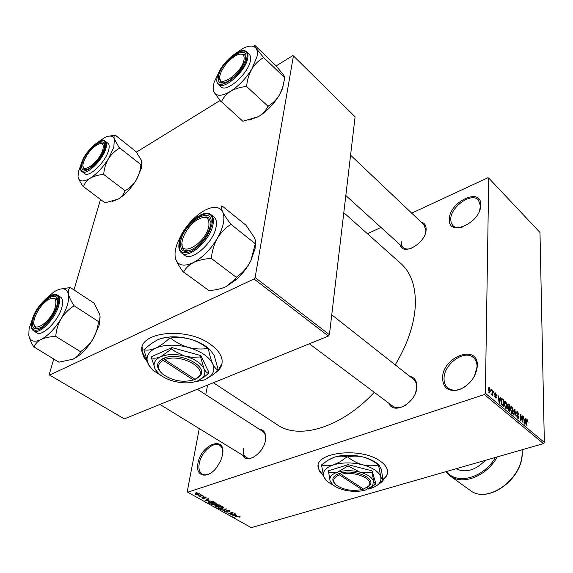 <?xml version="1.0" encoding="UTF-8"?>
<svg xmlns="http://www.w3.org/2000/svg" width="573" height="573" viewBox="0 0 573 573"><rect width="100%" height="100%" fill="white"/><g stroke="black" fill="none" stroke-linecap="round" stroke-linejoin="round"><path stroke-width="0.86" d="M197.943 463.399C200.937 444.104 226.435 434.771 222.546 454.819L220.741 460.699L216.644 467.539C207.541 479.651 194.978 476.514 197.943 463.399M222.811 452.448C222.768 448.953 221.694 446.546 219.588 445.228C213.543 441.067 200.98 452.448 199.232 463.564C198.373 468.743 199.375 472.259 202.24 474.1C204.403 475.261 207.032 475.038 210.126 473.441M442.521 378.101C442.492 356.478 478.398 343.32 477.366 365.946C475.97 377.027 469.91 384.956 459.181 389.733C448.666 392.111 443.108 388.236 442.521 378.101M474.315 376.49L477.044 366.806C477.08 362.809 475.855 359.737 473.377 357.581C464.553 349.208 443.982 363.934 444.039 378.302C443.917 382.549 445.207 385.801 447.928 388.057C453.121 391.56 459.36 390.736 466.644 385.579M449.347 219.101C449.246 201.703 481.657 186.676 480.747 204.984C481.005 223.069 447.585 237.63 449.347 219.101M479.637 210.384L480.461 205.929L478.376 199.956C471.536 191.998 450.564 206.839 450.715 219.28L451.195 222.883L452.914 225.626C455.327 227.803 458.751 228.204 463.192 226.829M383.129 479.594C386.682 476.836 388.114 473.685 387.434 470.132C386.725 466.988 384.361 464.015 380.343 461.208C360.933 446.582 313.159 452.391 318.337 468.177L319.999 471.987L323.351 475.633M318.251 465.534L318.38 467.826L319.347 470.497L323.201 475.124M421.126 222.08C424.572 222.933 426.24 225.44 426.126 229.615C425.968 243.16 402.654 256.597 400.169 244.836M425.538 232.846L425.904 230.496L424.013 224.817M409.652 376.253C414.565 377.349 416.965 380.916 416.858 386.961C416.65 402.461 393.493 415.69 388.888 403.256M415.654 392.548L416.628 387.756C416.793 383.931 415.704 381.074 413.369 379.19L413.484 379.283M259.333 429.22C264.124 429.707 266.187 433.217 265.528 439.749C264.053 453.071 246.719 464.789 242.802 455.313M265.636 438.939C265.779 435.315 264.783 432.787 262.649 431.354M343.8 212.683L400.699 263.344C411.292 272.748 416.141 287.231 415.253 306.791C413.95 325.4 407.267 344.753 395.205 364.858M374.255 392.312C341.802 427.408 299.278 440.085 277.511 424.937L276.866 424.514M215.477 372.837C220.634 369.234 222.797 364.736 221.959 359.35C220.913 354.035 217.024 349.007 210.277 344.258C185.724 326.001 136.703 332.147 142.075 352.087L143.737 356.9L147.089 361.627M142.269 347.152L142.161 351.715L146.745 360.761M199.984 494.528L201.044 494.556L199.984 494.528M200.607 495.817L202.727 495.502L199.461 496.555L199.039 496.325L199.562 496.154L198.258 495.781L200.607 495.817M202.863 496.146L203.924 496.175L202.863 496.146M203.58 496.87L206.079 497.522L205.614 498.001L205.155 497.228L204.081 497.078L204.54 498.052L204.153 498.417L202.283 498.188L201.846 497.751L202.248 497.35L203.673 498.209L203.129 497.242L203.58 496.87M209.045 500.236L204.991 500.73L208.157 498.553L208.593 498.797L207.605 499.427L209.045 500.236M216.422 503.144L216.888 504.025L215.756 504.734L211.809 504.584L211.272 503.996L212.533 502.979L214.553 502.7L216.422 503.144M223.126 506.912L223.585 507.785L222.439 508.48L218.521 508.33L217.991 507.757L219.258 506.747L221.271 506.468L223.126 506.912M239.815 516.287L240.116 516.731L239.27 517.19L238.819 516.982L239.428 516.595L238.511 516.302L234.378 517.147L237.423 516.237L239.815 516.287M199.275 428.59L187.242 491.591L187.722 492.214L484.393 394.546L485.374 393.264L488.74 178.074L487.917 177.745L411.715 213.156M187.722 492.214L251.261 527.647L543.426 443.624L484.393 394.546M236.37 515.557L232.366 516.015L235.575 513.96L235.99 514.196L234.994 514.79L236.37 515.557M231.134 514.561L235.123 513.702L230.64 515.055L230.217 514.819L232.122 512.792L228.534 513.881L228.133 513.652L232.617 512.298L233.046 512.534L231.134 514.561L231.277 513.687M226.901 510.163L229.458 510.471L230.009 511.023L229.272 511.682L228.813 511.474L229.293 511.023L228.899 510.607L227.309 510.385L227.008 510.672L227.832 511.689L227.295 512.183L224.931 511.918L224.423 511.403L225.053 510.83L225.44 511.746L227.245 511.739L226.364 510.65L226.901 510.163M220.412 509.34L226.564 508.896L223.277 510.937L222.854 510.708L225.862 508.96L220.412 509.34M217.088 504.727L219.652 505.014L220.913 505.723L216.429 507.119L214.639 505.923L217.088 504.727M209.145 501.103L212.977 501.26L214.187 501.941L209.697 503.359L207.841 502.084L209.145 501.103M196.002 493.21L198.91 493.303L199.325 493.754L198.387 494.513L195.522 494.406L195.099 493.955L196.002 493.21M196.002 492.293L197.069 492.322L196.002 492.293M367.443 233.734L380.995 227.431M490.925 390.156L490.932 389.203L491.326 389.533L491.312 390.485L490.925 390.156M492.472 393.035L492.501 390.521L492.895 390.858L492.844 395.707L492.458 394.604L492.121 395.134L491.605 394.496L491.727 393.895L492.393 393.966L492.472 393.035M493.611 392.419L493.625 391.466L494.005 392.749L493.611 392.419M494.614 393.787L495.093 392.791L495.566 393.021L496.505 395.37L495.538 393.687L495 393.995L496.433 397.404L495.996 398.278L494.649 395.907L495.53 397.347L496.039 397.175L494.614 393.787M500.021 398.851L500.365 397.153L500.773 397.49L499.556 403.163L499.147 402.819L497.958 395.119L498.682 397.726L500.021 398.851L499.348 399.073M505.587 401.465L506.675 403.421L507.048 406.006L506.131 408.528L505.565 408.27L504.104 403.614L504.491 401.551L505.587 401.465L504.34 401.866M511.811 406.708L512.885 408.649L513.265 411.221L512.362 413.742L511.811 413.491L510.357 408.864L510.729 406.809L511.811 406.708L510.593 407.088M527.232 419.701L528.041 422.401L527.224 420.453L526.838 420.618L526.838 425.961L526.429 421.198L526.874 419.536L527.232 419.701L526.53 419.916M485.374 393.264L544.35 442.42L539.988 232.466L488.74 178.074M525.362 420.152L525.663 418.462L526.043 418.784L524.99 424.414L524.603 424.092L523.378 416.542L524.094 419.085L525.362 420.152L524.696 420.353M522.633 421.134L522.59 415.876L523.013 422.759L521.022 415.848L521.058 421.126L520.685 420.818L520.642 414.236L522.325 421.227M516.524 412.581L517.097 411.364L517.67 411.65L518.909 414.902L517.641 412.388L517.233 412.188L516.896 412.882L518.823 417.545L518.286 418.713L516.638 415.554L517.756 417.681L518.135 417.875L518.45 417.208L516.524 412.581M513.523 414.831L514.683 409.215L516.18 417.051L514.891 410.153L513.917 415.16L513.523 414.831M507.485 405.097L508.015 403.793L509.82 405.111L509.812 411.736L508.638 410.748L507.592 408.198L508 407.152L507.485 405.097M500.974 401.036L501.769 398.564L503.567 399.847L503.538 406.493L501.855 404.961L500.974 401.036M488.139 389.354L488.819 387.506L489.278 387.713L490.338 391.151L489.664 392.956L488.139 389.354M205.757 394.69L207.591 385.092M136.388 152.16L220.061 100.511M276.1 65.931L292.731 55.667L293.419 55.889L255.121 277.533L329.411 334.704L355.102 116.806L293.419 55.889M53.74 359.078L49.221 374.491L49.629 375.093L124.32 418.899L328.372 336.065L254.011 278.979L255.121 277.533M49.629 375.093L254.011 278.979M73.996 289.938L100.49 199.519M329.411 334.704L328.372 336.065M190.659 382.614L204.31 379.999L210.857 375.745C214.051 372.285 214.653 368.296 212.655 363.783C210.936 359.887 209.525 354.902 208.414 348.814L210.191 349.938L214.223 355.532L218.32 370.165L222.009 363.561M544.35 442.42L543.426 443.624M392.684 406.092L392.799 406.185C396.466 408.578 400.928 408.134 406.185 404.867M243.367 448.115C242.73 452.613 243.697 455.721 246.268 457.44C248.481 458.687 251.175 458.472 254.348 456.796M401.193 241.598L401.551 245.029L403.163 247.55C405.09 249.183 407.761 249.47 411.17 248.41M383.093 479.293C385.815 477.216 387.319 474.859 387.606 472.231M527.439 420.754L527.805 420.646M526.429 420.74L526.838 420.618M525.577 418.927L526.043 418.784M524.925 422.437L525.248 420.818L524.223 419.959L524.768 423.547L524.925 422.437M522.59 416.299L522.956 416.184M520.656 415.962L521.022 415.848M520.649 414.694L521.043 414.573M516.574 411.987L517.67 411.65M518.379 417.681L518.823 417.545M516.653 415.891L517.011 415.776M517.247 417.839L517.756 417.681M514.59 409.666L515.048 409.523M514.461 410.289L514.891 410.153M512.878 411.342L513.265 411.221M511.811 412.71L512.226 412.904L512.885 410.898L511.403 407.288L510.736 409.201L511.811 412.71L511.295 412.868M510.364 409.315L510.736 409.201M509.153 405.326L509.82 405.111M509.433 410.64L509.433 408.656L508.244 407.775L507.972 408.413L509.433 410.64L508.76 410.848M507.606 408.528L507.972 408.413M507.592 408.019L508.072 407.869M509.44 407.883L509.44 405.562L508.179 404.638L507.864 405.405L509.44 407.883L508.767 408.098M507.664 407.582L508.688 407.253M507.506 405.519L507.864 405.405M507.492 404.882L508.022 404.71M506.661 406.135L507.048 406.006M505.565 407.489L505.995 407.69L506.668 405.677L505.171 402.045L504.484 403.958L505.565 407.489L505.049 407.654M504.111 404.08L504.484 403.958M501.16 399.317L502.442 398.901M502.901 400.061L503.567 399.847M503.158 405.39L503.18 400.298L501.912 399.41L501.361 401.365L501.927 404.23L503.158 405.39L502.485 405.605M501.891 405.011L502.478 404.817M501.525 404.359L501.927 404.23M500.974 401.487L501.361 401.365M501.024 400.033L501.518 399.868M500.265 397.655L500.773 397.49M499.513 401.157L499.885 399.517L498.811 398.615L499.327 402.267L499.513 401.157M494.657 393.322L495.566 393.021M494.621 394.124L495 393.995M494.707 394.647L495.101 394.518M495.273 397.784L496.433 397.404M494.678 396.265L495.036 396.151M495.072 397.497L495.53 397.347M493.618 391.925L494.012 391.796M492.501 390.987L492.895 390.858M491.777 394.826L492.458 394.604M491.641 394.346L492.014 394.224M490.925 389.661L491.326 389.533M488.296 388.043L489.278 387.713M489.922 391.287L490.338 391.151M489.227 392.061L489.944 390.822L489.013 388.286L488.533 389.64L489.227 392.061L488.769 392.219M488.146 389.769L488.533 389.64M239.335 516.76L239.27 517.19M234.837 517.011L234.78 517.369M232.874 515.693L232.781 516.252M235.08 514.282L234.994 514.79M234.035 515.829L235.711 515.643L234.608 515.02L233.01 515.979L234.035 515.829M235.775 515.227L235.711 515.643M233.075 515.564L233.01 515.979M234.686 514.533L234.608 515.02M230.776 514.225L230.64 515.055M232.187 512.427L232.122 512.792M228.591 513.515L228.534 513.881M229.465 510.479L229.272 511.682M228.956 510.242L228.899 510.607M227.46 511.202L227.295 512.183M225.11 510.851L224.931 511.918M226.528 510.335L226.442 510.837M223.363 510.407L223.277 510.937M222.51 508.079L222.439 508.48M218.757 506.926L218.521 508.33M219.036 508.172L222.045 508.251L222.99 507.499L219.645 506.976L218.807 507.384L219.036 508.172M218.893 506.869L218.807 507.384M222.661 506.704L222.603 507.076M216.501 506.704L216.429 507.119M215.341 505.379L215.161 506.41M216.623 504.949L216.544 505.386M216.544 506.725L217.883 506.31L216.644 505.651L215.312 505.916L216.544 506.725M217.955 505.895L217.883 506.31M216.787 504.842L216.644 505.651M218.406 506.145L219.982 505.658L217.504 504.956L217.124 505.286L218.406 506.145M220.053 505.236L219.982 505.658M219.18 504.784L219.115 505.171M215.828 504.319L215.756 504.734M212.332 504.419L215.348 504.505L216.293 503.746L215.892 503.309L212.927 503.216L212.089 503.631L212.332 504.419M212.182 503.101L212.089 503.631M212.991 502.85L212.927 503.216M215.957 502.936L215.892 503.309M209.775 502.936L209.697 503.359M208.099 501.597L207.97 502.32M209.811 502.958L213.249 501.876L210.814 501.081L209.553 501.339L208.529 502.077L209.811 502.958M213.321 501.454L213.249 501.876M209.618 500.974L209.553 501.339M212.576 501.067L212.504 501.461M205.542 500.351L205.428 500.974M207.705 498.861L207.605 499.427M206.688 500.523L208.379 500.322L207.225 499.677L205.65 500.68L206.688 500.523M208.45 499.9L208.379 500.322M205.728 500.222L205.65 500.68M207.319 499.126L207.225 499.677M205.764 497.163L205.614 498.001M203.974 496.777L203.895 497.206M204.289 497.686L204.153 498.417M202.419 497.428L202.283 498.188M203.938 497.314L203.809 498.044L203.945 497.321M203.351 495.989L203.279 496.383M199.59 496.003L199.461 496.555M200.478 494.37L200.4 494.764M198.473 494.062L198.387 494.513M195.722 493.31L195.522 494.406M196.002 494.263L197.964 494.277L198.681 493.733L196.453 493.432L195.744 493.983L196.002 494.263M196.525 493.067L196.453 493.432M196.496 492.135L196.424 492.536M182.465 240.08C177.386 259.132 205.378 244.829 208.837 226.192C209.689 216.787 205.442 214.882 196.109 220.469C190.265 224.895 186.003 230.496 183.303 237.265L182.465 240.08M189.319 250.902L184.27 250.193C182.723 249.026 181.992 247.049 182.085 244.277C181.992 247.049 182.723 249.026 184.27 250.193L189.319 250.902M202.735 217.353L206.223 216.881L208.586 217.633L211 222.632L208.586 217.633L206.223 216.881L202.735 217.353M255.494 243.196L255.085 248.503L250.91 260.55L249.448 263.286C246.075 268.902 241.806 273.471 236.628 277.003L236.398 277.404L211.151 258.28L211.387 257.864C212.11 250.881 214.101 244.37 217.368 238.332C220.892 232.602 225.296 228.025 230.575 224.602L230.697 223.971C227.058 219.294 224.401 215.305 222.732 212.01C221.371 208.987 221.135 206.989 222.023 206.022L221.586 205.986L222.023 206.022M221.923 205.807L246.061 225.296L254.104 237.186C255.601 240.273 256.016 242.422 255.343 243.647L250.895 260.464L249.448 263.286C245.946 269.389 241.641 274.761 236.542 279.402L225.869 286.736C220.949 288.899 215.29 290.167 208.909 290.532L183.632 272.075C185.502 268.279 188.753 265.113 193.388 262.584C198.337 260.264 204.146 258.889 210.814 258.444L211.151 258.28M175.882 259.662C174.772 256.632 174.744 252.815 175.796 248.209L177.121 243.697L181.813 233.77C186.977 225.16 193.23 218.213 200.579 212.927L204.704 210.355C213.514 205.843 219.516 206.395 222.732 212.01C225.339 218.342 223.549 227.116 217.368 238.332C210.62 249.513 202.627 257.599 193.388 262.584C184.391 266.76 178.561 265.786 175.882 259.662C177.272 263.093 179.721 267.204 183.217 271.996L183.303 272.239M180.746 240.989C184.642 220.734 215.548 203.909 210.635 225.239L209.152 229.945C206.216 236.713 201.868 242.422 196.102 247.07C184.642 254.312 179.521 252.285 180.746 240.989M184.656 255.236L184.778 255.329C191.869 261.789 213.507 242.486 216.071 227.144C217.002 222.288 216.308 218.907 213.98 217.009L211.043 214.682M255.458 243.876L230.804 224.201M236.398 277.404L234.694 279.56L225.869 286.736M230.575 224.602L230.697 223.971M183.217 271.996L183.632 272.075M210.814 258.444L211.387 257.864M34.688 317.908L34.101 320.207C30.62 335.255 50.925 322.921 55.302 307.056C57.15 298.483 54.593 296.126 47.623 299.987C41.714 304.421 37.403 310.394 34.688 317.908M38.9 328.565L35.841 328.25L34.029 324.433L35.841 328.25L38.9 328.565M51.699 298.132L55.946 298.146L57.565 300.753L55.946 298.146L51.699 298.132M100.053 316.375L99.05 325.321L93.148 338.844C89.975 343.907 85.886 348.098 80.9 351.414L80.678 351.779L55.56 336.279L55.782 335.914C56.326 329.797 58.124 324.039 61.175 318.631C64.477 313.474 68.674 309.277 73.752 306.039L73.924 305.452C71.073 301.133 69.247 297.337 68.438 294.071C67.929 291.034 68.481 288.856 70.099 287.553L60.022 289.129M70.056 287.338L94.137 303.21L99.745 314.52C100.368 317.37 100.06 319.533 98.828 321.023L98.384 321.976C97.833 327.928 96.092 333.55 93.148 338.844C88.887 345.913 84.002 351.586 78.508 355.862L73.201 359.156L58.904 362.179L34.122 347.03C35.096 344.015 37.374 341.522 40.948 339.545C44.837 337.748 49.615 336.702 55.295 336.415L55.56 336.279M33.864 347.159L33.828 346.923C31.085 342.518 29.409 338.636 28.8 335.277L29.087 328.773L32.797 317.771M33.341 318.624C38.391 300.818 61.368 286.779 57.193 304.421L56.698 306.319C53.798 314.656 49.027 321.424 42.381 326.624C34.029 331.38 31.014 328.709 33.341 318.624M36.629 332.727L36.722 332.784C42.18 336.924 58.16 321.095 61.712 307.887C63.266 302.329 62.872 298.734 60.537 297.086L57.608 295.188M98.599 321.618L73.974 305.674M80.678 351.779L77.556 356.127L73.201 359.156M44.93 299.736L53.533 292.201L55.81 290.826C62.686 287.338 66.898 288.412 68.438 294.071C69.455 300.352 67.034 308.539 61.175 318.631C54.922 328.644 48.182 335.613 40.948 339.545C33.993 342.74 29.939 341.315 28.8 335.277M73.752 306.039L73.924 305.452M55.295 336.415L55.782 335.914M243.998 59.964C244.757 54.306 242.221 52.745 236.384 55.273C229.035 59.599 223.721 65.737 220.447 73.695L220.011 75.228C215.957 90.276 241.376 74.397 243.998 59.964M240.574 54.034L244.671 54.743L245.824 57.665L244.671 54.743L240.574 54.034M223.799 82.978L220.927 82.154L219.753 78L220.927 82.154L223.799 82.978M233.856 54.564L243.253 48.239C249.384 45.324 253.66 45.367 256.081 48.361C257.399 50.245 257.7 53.01 256.991 56.655L251.898 68.889C254.956 64.054 258.774 60.351 263.351 57.78L263.444 57.293L256.081 48.361C254.727 46.42 254.348 45.468 254.956 45.489L254.555 45.546L254.956 45.489M263.351 57.78L263.444 57.293M245.624 58.926L244.907 61.397C241.176 70.071 235.338 76.803 227.395 81.588C220.376 84.718 217.389 82.935 218.442 76.223C221.414 60.452 249.542 42.18 245.624 58.926M221.049 86.824L221.106 86.881C226.421 93.055 248.31 73.752 250.372 60.838C250.967 57.837 250.594 55.688 249.269 54.406L246.698 51.957M254.856 45.353L275.713 65.465L283.134 74.411C284.588 76.431 285.096 77.527 284.666 77.692L263.551 57.436M284.781 77.842L282.568 87.769L279.481 94.882C276.537 99.645 272.82 103.355 268.322 106.019L268.121 106.363L246.44 86.344L246.648 85.993C247.3 79.726 249.054 74.032 251.898 68.889C246.018 78.422 238.884 85.9 230.511 91.322C235.002 88.736 240.209 87.139 246.132 86.53L246.44 86.344M268.121 106.363L267.813 106.542C265.772 110.632 262.642 113.998 258.43 116.648L242.888 121.283L221.457 101.722C223.277 97.603 226.299 94.137 230.511 91.322C222.331 96.121 216.895 96.508 214.202 92.489L221.157 101.908M213.278 89.424L214.202 92.489C212.827 89.954 212.905 86.301 214.438 81.538L219.523 71.081M284.537 78.515L282.553 88.672L279.481 94.882C273.787 104.236 266.774 111.491 258.43 116.648L248.997 120.158M221.063 101.743L221.457 101.722M246.132 86.53L246.648 85.993M102.803 149.811C104.15 144.167 102.431 142.391 97.654 144.489C91.257 148.529 86.559 154.388 83.551 162.066L83.171 163.477C80.048 175.911 99.272 162.718 102.803 149.811M100.612 143.558L103.72 143.83L104.709 145.606L103.72 143.83L100.612 143.558M86.108 169.916L84.181 169.45L83.064 166.485L84.181 169.45L86.108 169.916M97.697 142.391L104.494 137.685C109.658 135.149 112.938 135.579 114.335 138.967L113.834 147.225L108.512 158.657C111.413 154.223 115.08 150.756 119.521 148.235L114.335 138.967C113.69 136.868 113.984 135.608 115.216 135.185L109.758 136.052M119.521 148.235L119.657 147.77M104.107 148.98C100.819 157.596 95.541 164.272 88.271 168.992C82.598 171.528 80.6 169.486 82.283 162.868C86.351 148.393 108.061 133.38 104.415 147.827L104.107 148.98M84.682 173.605L84.74 173.648C89.094 177.866 105.525 162.037 108.533 150.584C109.579 146.917 109.364 144.482 107.903 143.271L105.325 141.245M115.159 135.035L136.102 151.702L141.517 160.504L141.058 164.759L119.714 147.927M141.058 164.759L140.872 165.067C140.356 170.496 138.802 175.503 136.202 180.094C133.402 184.456 129.82 187.93 125.451 190.523L125.265 190.838L103.527 174.328L103.72 174.006C104.229 168.455 105.826 163.341 108.512 158.657C103.004 167.33 96.887 173.855 90.154 178.246C93.771 176.176 98.148 174.923 103.276 174.478L103.527 174.328M125.265 190.838L125.014 190.981C123.761 194.304 121.447 197.033 118.081 199.168L104.974 202.835L83.515 186.648C84.589 183.296 86.802 180.495 90.154 178.246C83.637 182.035 79.683 181.813 78.279 177.58C79.017 179.994 80.664 183.009 83.228 186.626L83.271 186.791M78.064 176.377L78.379 171.936L81.18 163.971M141.997 162.718L141.431 168.19L136.202 180.094C130.859 188.624 124.821 194.985 118.081 199.168L112.064 201.546M103.276 174.478L103.72 174.006M456.065 468.75C465.52 473.212 475.325 470.39 485.481 460.291M367.207 487.365L369.707 485.295C376.389 478.183 354.465 468.864 340.477 473.097L338.901 473.57L339.474 474.895L362.064 489.578L363.325 488.941M339.474 474.895C333.185 477.531 332.075 480.897 336.143 484.98C343.17 489.879 351.808 491.412 362.064 489.578M338.922 473.577C332.254 476.371 331.072 479.93 335.384 484.249L335.449 484.321M370.652 487.68L375.523 484.171L373.524 481.256L372.092 470.877L348.133 464.667L328.401 470.82L330.134 481.119L331.932 483.877M375.523 484.171L375.623 482.932L372.092 470.877M371.984 472.138L365.151 472.84L359.758 472.109L348.012 465.928L348.133 464.667M348.012 465.928L337.755 472.073L332.77 472.789L328.265 472.066M367.995 489.141L370.008 488.619C374.42 487.322 377.586 485.481 379.491 483.118L380.938 480.153L380.823 476.98C378.989 471.751 372.966 467.697 362.745 464.818C352.18 462.282 342.489 462.282 333.687 464.81C325.471 467.668 322.162 471.679 323.766 476.843L327.269 481.549L334.31 485.875M378.903 465.247L381.41 469.337L382.993 480.776L380.823 476.98L378.502 464.975C373.517 466.135 368.267 466.078 362.745 464.818C357.316 463.249 352.252 460.613 347.56 456.896C352.653 455.75 357.946 455.822 363.432 457.096C368.819 458.665 373.847 461.286 378.502 464.975M321.503 464.954L327.899 460.262L334.496 457.132C338.951 455.85 343.091 455.764 346.901 456.896L340.362 461.666L333.687 464.81C329.21 466.064 325.149 466.114 321.503 464.954L323.766 476.843L326.116 480.446M376.991 485.438L383.273 480.862M347.56 456.896L346.901 456.896M329.153 459.517L334.496 457.132C343.27 454.568 352.911 454.561 363.432 457.096C369.32 458.679 373.947 460.857 377.328 463.636L378.044 464.273M343.993 489.972C351.686 491.784 358.82 491.82 365.388 490.073L372.55 485.911L373.524 481.256C372.085 477.316 367.494 474.265 359.758 472.109C351.765 470.204 344.43 470.189 337.755 472.073C331.502 474.2 328.966 477.216 330.134 481.119L332.791 484.701C335.456 486.978 339.187 488.733 343.993 489.972M341.028 474.415C354.293 470.44 374.993 479.25 368.69 485.968L363.611 489.127L341.028 474.415L340.477 473.097M362.816 488.604L362.773 489.098M163.183 360.331L193.452 379.999L196.066 378.932L199.497 376.511C210.162 367.078 180.273 351.134 164.122 358.096L162.517 358.784L163.183 360.331C157.238 363.941 156.945 368.432 162.309 373.797C171.771 380.73 182.15 382.793 193.452 379.999M162.539 358.798C156.408 362.465 155.928 367.071 161.113 372.608M198.029 380.737L204.425 376.833L208.493 373.417C206.896 372.944 205.385 371.325 203.945 368.554L200.593 356.936L200.858 355.582L171.871 347.575L151.802 356.549L151.487 357.889L155.262 369.399L157.432 372.35M208.493 373.417L208.751 372.078L200.858 355.582M200.593 356.936L192.048 357.337L184.363 355.94L175.245 351.543L171.578 348.936L171.871 347.575M171.578 348.936L160.712 356.743C157.188 358.182 154.116 358.562 151.487 357.889M204.754 379.813L213.192 374.663L218.32 370.165C216.343 369.499 214.452 367.372 212.655 363.783C208.909 356.621 200.815 351.17 188.359 347.424C175.625 344.172 164.73 344.409 155.684 348.119C147.44 352.273 145.098 357.881 148.658 364.944L153.213 370.48L163.67 377.149M170.417 338.02C176.878 337.06 183.432 337.425 190.093 339.109C196.596 341.085 202.52 344.201 207.87 348.441C201.567 349.437 195.064 349.093 188.359 347.424C181.799 345.44 175.818 342.303 170.417 338.02L169.68 338.034C164.945 342.539 160.282 345.899 155.684 348.119C151.165 350.01 147.218 350.561 143.859 349.781L150.978 343.821L157.582 339.846C162.095 337.92 166.12 337.318 169.68 338.034M143.859 349.781L148.658 364.944L151.494 368.79M208.414 348.814L207.87 348.441M159.846 338.93C168.648 336.072 178.733 336.129 190.093 339.109C197.599 341.257 203.73 344.337 208.479 348.341L210.234 349.974M173.769 381.224C182.973 383.523 190.959 383.401 197.735 380.859L202.663 377.65C205.084 375.007 205.514 371.977 203.945 368.554C201.037 363.16 194.863 359.063 185.444 356.263C175.818 353.82 167.574 353.978 160.712 356.743C154.431 359.837 152.611 364.056 155.262 369.399L158.742 373.639C162.546 376.984 167.56 379.512 173.769 381.224M196.045 378.918L195.035 379.34L164.773 359.636L164.122 358.096M195.035 379.34L198.258 377.084C208.328 368.16 180.087 353.097 164.773 359.636M194.591 379.054L194.483 379.591M526.429 421.556L526.795 421.449M517.383 415.038L517.827 414.902M514.275 411.199L514.733 411.056M507.535 404.481L508.645 404.123M508.187 410.268L508.774 410.089M494.965 395.277L495.48 395.112M233.777 515.113L233.705 515.578M227.008 510.686L226.908 511.295M217.196 505.415L217.117 505.88M208.622 502.249L208.543 502.707M206.423 499.742L206.337 500.258M203.673 496.841L203.515 497.715M179.392 241.749C182.501 226.45 203.315 207.856 210.928 214.589C213.242 216.479 213.93 219.86 212.984 224.723C210.384 240.073 188.718 259.447 181.655 253.001C178.984 250.874 178.217 247.199 179.342 241.964M179.542 241.62C178.038 251.826 182.049 255.014 191.561 251.196C201.746 244.893 208.522 236.019 211.895 224.58C217.167 201.503 183.761 219.738 179.542 241.62M32.317 319.182C36.214 306.054 51.527 290.783 57.515 295.131C59.836 296.771 60.215 300.367 58.647 305.925C55.058 319.147 39.057 335.026 33.628 330.893C30.971 329.009 30.512 325.156 32.267 319.333M32.396 319.118C30.011 328.701 32.46 332.096 39.745 329.296C47.81 324.211 53.79 316.375 57.687 305.796C64.498 284.28 38.269 298.59 32.396 319.118M217.21 77.061C219.831 64.112 240.732 45.489 246.641 51.899C247.966 53.182 248.324 55.323 247.729 58.331C245.624 71.238 223.714 90.613 218.435 84.46L221.106 86.881M246.77 58.202C250.974 40.089 220.562 59.871 217.346 76.918C212.289 95.419 243.554 75.973 246.77 58.202M81.323 163.498C84.697 152.081 100.339 136.782 105.274 141.209C106.736 142.412 106.936 144.847 105.883 148.514C102.839 159.974 86.401 175.847 82.068 171.642L84.74 173.648M105.024 148.4C110.568 131.052 86.057 146.989 81.402 163.427C75.271 181.032 100.282 165.468 105.024 148.4M469.717 490.051L469.967 490.237C487.387 504.698 523.521 478.562 522.075 451.739L522.003 449.791M446.517 471.5C456.645 485.295 483.612 478.111 495.516 457.404M497.242 456.91C486.742 476.22 462.597 485.632 450.271 476.034L469.967 490.237C487.652 504.792 523.65 478.742 522.196 451.911L522.103 449.762M277.511 424.937L213.392 382.735M142.161 351.715L142.075 352.087M345.82 195.508L403.163 247.55M452.914 225.626L454.941 227.596M526.945 420.403L526.444 420.553M517.097 412.231L516.524 412.402M518.135 417.875L517.419 418.089M512.226 412.904L511.481 413.14M511.188 407.353L510.457 407.589M508.129 407.811L507.599 407.983M508.065 404.674L507.492 404.86M505.995 407.69L505.236 407.926M504.949 402.117L504.204 402.353M501.762 399.46L501.074 399.682M495.144 393.572L494.614 393.744M495.846 397.512L495.222 397.712M492.157 394.288L491.613 394.468M489.478 392.176L488.869 392.376M488.862 388.336L488.189 388.558M239.428 516.595L239.5 516.151M229.293 511.023L229.386 510.436M227.023 510.564L227.101 510.113M225.11 511.295L225.182 510.887M218.685 507.535L218.793 506.912M222.99 507.499L223.09 506.89M215.326 505.83L215.405 505.365M217.146 505.171L217.224 504.684M211.974 503.767L212.082 503.144M216.293 503.746L216.393 503.13M208.558 501.898L208.665 501.275M205.421 497.5L205.506 497.02M195.773 493.819L195.88 493.253M198.681 493.733L198.774 493.238M392.799 406.185L309.37 343.779M415.977 381.246L331.76 314.792M181.655 253.001L184.778 255.329M236.542 279.402L234.694 279.56M159.931 404.438L246.268 457.44M197.327 389.26L262.742 431.419M33.628 330.893L36.722 332.784M99.308 324.318L98.828 321.023M78.508 355.862L77.556 356.127M350.576 155.176L425.846 226.557M217.16 77.291C216.444 80.592 216.866 82.978 218.435 84.46M282.553 88.672L282.568 87.769M81.273 163.67C80.199 168.376 80.464 171.033 82.068 171.642M141.431 168.19L141.144 164.501M445.823 471.694L450.271 476.034M379.491 483.118L382.993 480.776M377.328 463.636L379.476 465.541M372.55 485.911L375.258 484.106M368.69 485.968L369.707 485.295M210.857 375.745L213.192 374.663M208.479 348.341L210.184 349.931M202.663 377.65L204.425 376.833M198.258 377.084L199.497 376.511"/></g></svg>
